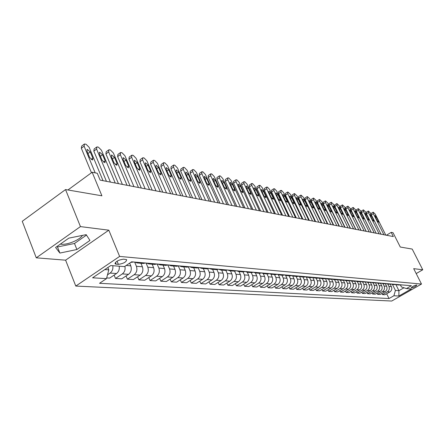 <?xml version="1.0" encoding="UTF-8"?>
<svg xmlns="http://www.w3.org/2000/svg" width="445" height="445" viewBox="0 0 445 445"><rect width="100%" height="100%" fill="white"/><g stroke="black" fill="none" stroke-linecap="round" stroke-linejoin="round"><path stroke-width="0.67" d="M416.648 284.972C413.9 285.634 412.092 286.613 411.224 287.893L411.419 287.954C414.167 287.286 415.975 286.313 416.837 285.034L416.648 284.972M82.436 235.394C79.994 239.788 67.501 245.034 61.365 244.227L60.398 244.077M75.789 286.068L391.717 301.037L421.498 284.055L119.622 256.42L75.789 286.068L65.61 260.18L108.819 230.182L80.445 226.6L36.273 257.827L65.61 260.18M36.273 257.827L22.25 221.298L65.537 189.57L101.911 195.811L92.16 172.248L67.929 189.982M416.192 273.569L422.75 269.787L412.209 249.078L400.283 247.031L393.052 232.729L391.205 232.362L386.427 235.238M80.445 226.6L65.537 189.57M92.16 172.248L97.283 173.283L100.131 180.125L393.33 236.568L391.205 232.362M116.134 264.174L118.381 264.352C123.682 263.535 126.441 261.96 126.658 259.635L123.554 259.174C118.214 259.986 115.439 261.565 115.233 263.907L116.134 264.174L115.427 262.45M104.809 269.564L108.814 269.848L106.489 278.637L99.524 283.298L389.013 298.545L386.666 293.783M106.489 278.637L92.588 277.808L110.766 265.543L124.461 266.611L131.614 261.821L411.408 285.729L406.441 288.571L411.302 288.95L398.876 296.042L393.903 295.747L389.013 298.545M108.819 230.182L119.622 256.42M422.75 269.787L413.694 268.647L421.498 284.055M406.441 288.571L401.435 286.969L400.556 285.206M396 284.811L398.92 290.674L403.965 287.781M107.862 267.506L108.814 269.848M129.662 263.129L130.786 265.849C131.887 269.347 131.136 272.173 128.533 274.326L121.73 278.843L115.494 278.464L114.126 275.11M134.651 262.083L136.404 266.294C137.494 269.77 136.749 272.574 134.156 274.704L127.392 279.182L126.069 275.961M140.92 263.268L142.383 266.772C143.474 270.215 142.728 272.996 140.153 275.11L133.422 279.549L127.392 279.182M146.077 263.056L147.812 267.206C148.903 270.621 148.163 273.38 145.598 275.477L138.901 279.877L137.616 276.784M152.151 264.213L153.603 267.668C154.688 271.055 153.953 273.792 151.406 275.872L144.742 280.233L138.901 279.877M157.135 264.002L158.859 268.085C159.939 271.45 159.21 274.165 156.679 276.223L150.048 280.556L148.802 277.574M163.026 265.137L164.466 268.53C165.54 271.867 164.822 274.559 162.297 276.606L155.706 280.895L150.048 280.556M167.882 265.003L169.562 268.936C170.63 272.245 169.912 274.921 167.403 276.951L160.84 281.207L159.633 278.336M173.561 266.027L174.991 269.37C176.059 272.657 175.347 275.305 172.849 277.318L166.324 281.54L160.84 281.207M178.323 266.027L179.93 269.765C180.993 273.024 180.281 275.655 177.8 277.652L171.303 281.841L170.129 279.076M183.774 266.889L185.192 270.182C186.255 273.419 185.548 276.028 183.079 278.008L176.615 282.163L171.303 281.841M188.435 267L189.976 270.566C191.033 273.775 190.338 276.362 187.879 278.331L181.449 282.453L180.308 279.788M193.675 267.723L195.082 270.972C196.139 274.159 195.444 276.723 192.996 278.676L186.6 282.764L181.449 282.453M198.236 267.923L199.727 271.339C200.778 274.504 200.083 277.051 197.652 278.987L191.289 283.048L190.176 280.478M203.282 268.535L204.683 271.734C205.729 274.877 205.039 277.402 202.62 279.327L196.29 283.354L191.289 283.048M207.743 268.802L209.189 272.095C210.229 275.21 209.545 277.724 207.136 279.627L200.834 283.626L199.755 281.145M212.61 269.325L213.995 272.474C215.035 275.572 214.357 278.064 211.959 279.955L205.69 283.921L200.834 283.626M216.96 269.631L218.367 272.824C219.402 275.9 218.729 278.375 216.348 280.25L210.107 284.188L209.055 281.791M221.666 270.093L223.04 273.197C224.069 276.245 223.401 278.704 221.032 280.567L214.824 284.472L210.107 284.188M225.904 270.427L227.289 273.536C228.313 276.562 227.651 279.004 225.292 280.856L219.112 284.733L218.089 282.414M230.46 270.833L231.828 273.897C232.846 276.901 232.184 279.327 229.837 281.162L223.696 285.011L219.112 284.733M234.593 271.177L235.956 274.226C236.974 277.213 236.317 279.616 233.981 281.44L227.862 285.262L226.872 283.02M239.01 271.556L240.367 274.576C241.379 277.541 240.723 279.927 238.403 281.741L232.318 285.534L227.862 285.262M243.031 271.895L244.377 274.899C245.39 277.841 244.739 280.211 242.425 282.008L236.367 285.779L235.405 283.61M247.32 272.262L248.666 275.238C249.673 278.164 249.028 280.517 246.725 282.302L240.701 286.04L236.367 285.779M251.23 272.59L252.571 275.55C253.572 278.453 252.932 280.795 250.641 282.564L244.644 286.28L243.699 284.177M255.408 272.941L256.743 275.883C257.738 278.765 257.099 281.09 254.824 282.848L248.855 286.536L244.644 286.28M259.207 273.263L260.536 276.184C261.532 279.048 260.898 281.357 258.634 283.103L252.693 286.764L251.775 284.733M263.268 273.597L264.597 276.506C265.587 279.354 264.959 281.646 262.7 283.376L256.793 287.014L252.693 286.764M266.972 273.92L268.291 276.801C269.281 279.632 268.652 281.908 266.405 283.626L260.525 287.242L259.63 285.267M270.916 274.22L272.24 277.118C273.23 279.927 272.601 282.186 270.371 283.893L264.514 287.481L260.525 287.242M274.532 274.559L275.839 277.402C276.823 280.194 276.2 282.442 273.975 284.138L268.151 287.704L267.278 285.79M278.353 274.815L279.688 277.708C280.667 280.483 280.05 282.709 277.836 284.399L272.034 287.937L268.151 287.704M281.896 275.182L283.192 277.986C284.166 280.745 283.554 282.959 281.351 284.633L275.577 288.149L274.726 286.296M285.595 275.383L286.942 278.286C287.909 281.023 287.298 283.226 285.106 284.889L279.365 288.382L275.577 288.149M289.066 275.789L290.351 278.559C291.319 281.279 290.713 283.465 288.532 285.123L282.814 288.588L281.985 286.786M292.643 275.917L294.006 278.848C294.968 281.552 294.362 283.726 292.193 285.367L286.502 288.811L282.814 288.588M296.059 276.378L297.332 279.115C298.295 281.802 297.694 283.96 295.53 285.59L289.867 289.016L289.055 287.264M299.502 276.428L300.892 279.399C301.849 282.069 301.248 284.21 299.101 285.835L293.461 289.233L289.867 289.016M302.873 276.957L304.135 279.655C305.086 282.308 304.497 284.438 302.355 286.052L296.743 289.434L295.953 287.731M306.182 276.907L307.606 279.933C308.557 282.569 307.962 284.689 305.837 286.285L300.247 289.645L296.743 289.434M309.514 277.519L310.771 280.183C311.717 282.803 311.127 284.911 309.008 286.502L303.445 289.84L302.678 288.188M312.752 277.48L314.159 280.456C315.099 283.059 314.515 285.15 312.401 286.73L306.866 290.045L303.445 289.84M315.995 278.064L317.241 280.7C318.181 283.287 317.602 285.367 315.499 286.942L309.987 290.235L309.236 288.627M319.187 278.092L320.545 280.962C321.479 283.537 320.901 285.601 318.809 287.164L313.325 290.435L309.987 290.235M322.319 278.598L323.559 281.207C324.488 283.76 323.916 285.812 321.83 287.364L316.373 290.618L315.639 289.055M325.462 278.681L326.78 281.463C327.709 283.999 327.136 286.04 325.067 287.587L319.632 290.819L316.373 290.618M328.493 279.121L329.723 281.696C330.646 284.221 330.073 286.252 328.015 287.781L322.603 290.997L321.885 289.478M331.581 279.249L332.866 281.946C333.789 284.455 333.222 286.474 331.169 287.998L325.784 291.191L322.603 290.997M334.523 279.632L335.736 282.175C336.654 284.672 336.092 286.675 334.05 288.193L328.688 291.364L327.982 289.884M337.555 279.799L338.812 282.419C339.724 284.9 339.162 286.892 337.132 288.399L331.792 291.553L328.688 291.364M340.408 280.127L341.615 282.642C342.528 285.111 341.966 287.092 339.941 288.588L334.629 291.725L333.939 290.285M343.384 280.322L344.619 282.881C345.526 285.334 344.97 287.303 342.956 288.794L337.666 291.909L334.629 291.725M346.154 280.611L347.356 283.098C348.263 285.54 347.706 287.498 345.698 288.977L340.431 292.076L339.763 290.674M349.08 280.828L350.287 283.332C351.188 285.757 350.638 287.704 348.641 289.178L343.401 292.254L340.431 292.076M351.778 281.09L352.968 283.548C353.864 285.957 353.319 287.893 351.328 289.356L346.104 292.421L345.448 291.052M354.643 281.318L355.833 283.776C356.729 286.174 356.184 288.099 354.203 289.55L349.002 292.593L346.104 292.421M357.268 281.552L358.447 283.982C359.338 286.369 358.798 288.282 356.829 289.728L351.65 292.754L351.005 291.419M360.072 281.785L361.251 284.205C362.135 286.58 361.601 288.482 359.638 289.918L354.481 292.927L351.65 292.754M362.636 282.008L363.81 284.411C364.694 286.769 364.155 288.66 362.202 290.09L357.074 293.083L356.439 291.781M365.384 282.241L366.552 284.628C367.431 286.975 366.897 288.855 364.95 290.274L359.844 293.249L357.074 293.083M367.887 282.453L369.05 284.828C369.928 287.159 369.4 289.033 367.459 290.446L362.375 293.405L361.757 292.137M370.574 282.675L371.731 285.039C372.604 287.359 372.076 289.222 370.151 290.624L365.084 293.567L362.375 293.405M373.021 282.881L374.178 285.239C375.052 287.542 374.523 289.395 372.604 290.791L367.559 293.717L366.958 292.482M375.652 283.109L376.798 285.445C377.666 287.743 377.143 289.584 375.235 290.969L370.212 293.878L367.559 293.717M378.039 283.293L379.196 285.634C380.058 287.921 379.541 289.751 377.633 291.13L372.632 294.023L372.042 292.816M380.62 283.526L381.76 285.84C382.622 288.11 382.105 289.934 380.208 291.303L375.23 294.184L372.632 294.023M382.95 283.693L384.102 286.029C384.964 288.288 384.447 290.096 382.561 291.464L377.599 294.323L377.021 293.144M385.481 283.938L386.616 286.23C387.473 288.471 386.955 290.274 385.075 291.631L380.141 294.479L377.599 294.323M387.751 284.071L388.908 286.408C389.759 288.644 389.253 290.44 387.378 291.786L382.461 294.618L381.893 293.466M390.243 284.338L391.366 286.608C392.217 288.827 391.711 290.613 389.842 291.953L384.947 294.768L382.461 294.618M392.451 284.444L395.421 290.424L398.92 290.674L398.876 296.042M112.796 265.698C113.241 268.875 112.34 271.333 110.099 273.085L107.495 274.832M119.193 266.199C119.633 269.347 118.743 271.784 116.512 273.514L109.642 278.108L106.678 277.93M133.672 261.999L130.741 262.405M139.402 262.489L137.149 262.945L134.885 262.099M124.917 266.305C125.512 269.548 124.656 272.079 122.331 273.909L115.494 278.464M145.509 263.006L143.262 263.462L137.149 262.945M151.05 263.485L148.819 263.935L146.577 263.101M156.957 263.985L154.732 264.436L148.819 263.935M162.319 264.447L160.105 264.886L157.886 264.069M168.032 264.931L165.829 265.37L160.105 264.886M173.216 265.376L171.03 265.81L168.827 265.003M178.751 265.849L176.57 266.282L171.03 265.81M183.774 266.277L181.61 266.705L179.43 265.91M189.131 266.739L186.978 267.161L181.61 266.705M194.003 267.15L191.856 267.573L189.698 266.783M199.193 267.595L197.057 268.012L191.856 267.573M203.91 268.001L201.791 268.413L199.649 267.634M208.944 268.43L206.836 268.836L201.791 268.413M213.522 268.819L211.419 269.225L209.306 268.457M218.406 269.236L216.315 269.637L211.419 269.225M222.845 269.62L220.764 270.015L218.667 269.258M227.584 270.02L225.515 270.415L220.764 270.015M231.895 270.393L229.837 270.783L227.757 270.037M236.501 270.783L234.448 271.172L229.837 270.783M240.684 271.144L238.642 271.528L236.584 270.794M249.222 271.873L247.197 272.251L245.162 271.522L243.126 271.906L238.642 271.528M253.561 272.24L251.553 272.618L247.197 272.251M257.516 272.579L255.513 272.952L253.528 272.257M261.738 272.941L259.747 273.308L255.513 272.952M265.582 273.269L263.601 273.636L261.666 272.974M269.687 273.619L267.718 273.981L263.601 273.636M273.425 273.942L271.461 274.298L269.581 273.669M277.419 274.281L275.466 274.637L271.461 274.298M281.056 274.593L279.115 274.949L277.28 274.343M284.945 274.927L283.014 275.277L279.115 274.949M288.488 275.227L286.563 275.577L284.772 274.999M292.27 275.55L290.357 275.894L286.563 275.577M295.719 275.844L293.811 276.189L292.07 275.633M299.407 276.161L297.51 276.501L293.811 276.189M302.767 276.445L300.876 276.784L299.179 276.256M306.355 276.751L304.475 277.09L300.876 276.784M309.631 277.035L307.756 277.368L306.099 276.857M313.13 277.335L311.266 277.663L307.756 277.368M316.323 277.608L314.465 277.936L312.846 277.446M319.732 277.897L317.886 278.225L314.465 277.936M322.842 278.164L321.006 278.487L319.427 278.019M326.174 278.448L324.344 278.77L321.006 278.487M329.205 278.709L327.386 279.026L325.846 278.576M332.454 278.982L330.641 279.304L327.386 279.026M335.413 279.238L333.611 279.555L332.103 279.115M338.584 279.51L336.787 279.822L333.611 279.555M341.471 279.755L339.685 280.066L338.211 279.649M344.564 280.016L342.784 280.328L339.685 280.066M347.384 280.261L345.615 280.567L344.174 280.166M350.404 280.517L348.641 280.823L345.615 280.567M353.158 280.751L351.405 281.056L349.998 280.667M356.111 281.006L354.359 281.307L351.405 281.056M358.798 281.234L357.057 281.535L355.689 281.162M361.679 281.479L359.949 281.78L357.057 281.535M364.31 281.707L362.586 282.002L361.24 281.641M367.125 281.946L362.586 282.002M369.695 282.169L367.982 282.458L366.669 282.108M372.448 282.403L367.982 282.458M374.957 282.614L373.26 282.903L371.976 282.569M377.649 282.848L373.26 282.903M380.108 283.053L378.422 283.343L377.165 283.014M382.739 283.281L378.422 283.343M385.142 283.487L383.473 283.765L382.244 283.454M387.712 283.704L383.473 283.765M390.065 283.904L388.413 284.183L387.206 283.877M392.585 284.121L388.413 284.183M394.882 284.316L393.247 284.594L392.062 284.299M397.346 284.527L393.247 284.594M399.599 284.722L397.975 284.995L396.818 284.705M393.903 295.747L395.421 290.424M402.013 284.928L397.975 284.995M59.875 253.066L76.896 249.517L89.946 240.434L86.185 234.643L68.836 238.131L55.575 247.481L59.875 253.066L57.483 246.964L74.493 243.482L86.48 235.094M57.071 246.424L57.483 246.964M74.493 243.482L76.896 249.517M95.18 172.86L84.111 146.171L84.428 143.991L86.041 144.241L89.145 147.345L103.029 180.687M83.983 144.33L81.658 146.071L81.329 148.252L91.47 172.755M87.003 151.155L87.259 149.398L90.224 151.89L92.872 158.253L92.616 160.028L89.656 157.541L87.003 151.155M110.41 182.105L96.582 149.081L96.871 146.933L97.444 146.939L98.423 147.173L101.454 150.221L115.244 183.034M96.448 147.245L94.129 148.969L93.828 151.122L106.444 181.343M99.43 153.987L99.663 152.251L102.545 154.699L105.176 160.957L104.942 162.714L102.066 160.272L99.43 153.987M122.381 184.408L108.647 151.901L108.903 149.776L109.453 149.781L110.399 150.004L113.364 153.002L127.059 185.309M108.508 150.065L106.188 151.778L105.921 153.903L118.453 183.657M111.456 156.723L111.662 155.01L114.471 157.413L117.079 163.576L116.874 165.312L114.07 162.915L111.456 156.723M133.962 186.639L120.322 154.626L120.556 152.524L121.079 152.535L121.997 152.746L124.889 155.694L138.49 187.512M120.183 152.796L117.869 154.493L117.625 156.595L130.073 185.893M123.093 159.377L123.276 157.68L126.013 160.039L128.605 166.113L128.421 167.826L125.69 165.473L123.093 159.377M145.176 188.797L131.631 157.269L131.842 155.188L132.343 155.199L133.227 155.405L136.059 158.298L149.565 189.642M131.486 155.45L129.178 157.124L128.967 159.199L141.326 188.057M134.362 161.941L134.529 160.267L137.194 162.586L139.769 168.566L139.602 170.263L136.943 167.949L134.362 161.941M156.039 190.888L142.595 159.827L142.778 157.775L143.257 157.78L144.113 157.981L146.883 160.829L160.289 191.706M142.439 158.014L140.142 159.672L139.953 161.724L152.223 190.154M145.287 164.428L145.432 162.775L148.024 165.051L150.582 170.947L150.438 172.621L147.846 170.346L145.287 164.428M166.569 192.919L153.219 162.303L153.375 160.278L153.837 160.283L154.665 160.478L157.38 163.276L170.691 193.709M153.058 160.5L150.766 162.141L150.599 164.172L162.787 192.19M155.872 166.842L156 165.206L158.531 167.442L161.073 173.255L160.945 174.907L158.414 172.671L155.872 166.842M176.776 194.882L163.521 164.711L163.66 162.703L164.099 162.709L164.906 162.903L167.559 165.651L180.77 195.65M163.359 162.92L161.073 164.539L160.934 166.547L173.027 194.159M166.141 169.178L166.252 167.559L168.722 169.762L171.242 175.491L171.136 177.127L168.666 174.924L166.141 169.178M186.678 196.79L173.522 167.047L173.639 165.062L174.056 165.067L174.84 165.251L177.438 167.96L190.555 197.536M173.355 165.262L171.075 166.869L170.958 168.85L182.967 196.073M176.103 171.447L176.198 169.851L178.612 172.015L181.115 177.661L181.02 179.279L178.612 177.116L176.103 171.447M196.29 198.637L183.229 169.311L183.323 167.348L183.729 167.353L184.486 167.537L187.034 170.201L200.055 199.36M183.056 167.537L180.787 169.128L180.687 171.086L192.607 197.93M185.782 173.65L185.854 172.07L188.213 174.201L190.694 179.769L190.621 181.365L188.268 179.235L185.782 173.65M205.618 200.434L192.657 171.514L192.735 169.573L193.119 169.578L193.859 169.751L196.356 172.376L209.278 201.14M192.479 169.751L190.221 171.319L190.143 173.261L201.974 199.733M195.171 175.786L195.233 174.229L197.536 176.326L200 181.816L199.944 183.396L197.647 181.299L195.171 175.786M214.679 202.18L201.819 173.65L201.874 171.731L202.247 171.737L202.965 171.909L205.412 174.49L218.234 202.864M201.635 171.898L199.388 173.45L199.327 175.369L211.069 201.485M204.299 177.867L204.344 176.32L206.597 178.389L209.044 183.807L209 185.37L206.753 183.301L204.299 177.867M223.49 203.877L210.724 175.731L210.763 173.834L211.119 173.834L211.814 174.001L214.217 176.543L226.944 204.539M210.535 173.989L208.299 175.525L208.254 177.422L219.908 203.187M213.172 179.886L213.205 178.362L215.408 180.397L217.833 185.743L217.805 187.284L215.608 185.254L213.172 179.886M232.051 205.523L219.379 177.75L219.402 175.875L219.747 175.875L220.425 176.036L222.778 178.545L235.411 206.168M219.185 176.025L216.965 177.538L216.938 179.418L228.502 204.839M221.799 181.849L221.821 180.342L223.974 182.344L226.383 187.623L226.366 189.147L224.219 187.145L221.799 181.849M240.378 207.125L227.807 179.719L227.812 177.861L228.135 177.861L228.797 178.022L231.111 180.486L243.643 207.754M227.601 178L225.393 179.502L225.381 181.36L236.862 206.447M230.193 183.763L230.198 182.266L232.307 184.241L234.699 189.453L234.699 190.961L232.59 188.986L230.193 183.763M248.477 208.683L236 181.632L235.995 179.791L236.306 179.797L236.951 179.947L239.215 182.383L251.659 209.295M235.794 179.925L233.597 181.41L233.597 183.251L244.995 208.015M238.359 185.621L238.353 184.141L240.417 186.088L242.792 191.233L242.803 192.724L240.739 190.783L238.359 185.621M256.365 210.201L243.977 183.49L243.955 181.677L244.261 181.677L244.884 181.827L247.114 184.224L259.457 210.797M243.771 181.799L241.585 183.268L241.602 185.087L252.91 209.539M246.313 187.434L246.291 185.971L248.316 187.89L250.668 192.963L250.691 194.443L248.672 192.524L246.313 187.434M264.041 211.681L251.748 185.309L251.714 183.507L252.004 183.512L252.615 183.657L254.801 186.021L267.05 212.259M251.536 183.629L249.361 185.081L249.395 186.878L260.62 211.019M254.056 189.197L254.023 187.745L256.003 189.642L258.345 194.654L258.378 196.117L256.398 194.226L254.056 189.197M271.517 213.122L259.318 187.072L259.546 185.298L260.147 185.437L262.294 187.768L274.454 213.683M259.101 185.409L256.937 186.844L256.988 188.624L268.124 212.465M261.599 190.911L261.554 189.481L263.496 191.344L265.821 196.295L265.86 197.741L263.924 195.878L261.599 190.911M278.798 214.523L266.694 188.797L266.905 187.034L267.484 187.173L269.598 189.47L281.663 215.074M266.472 187.139L264.324 188.563L264.386 190.327L275.438 213.873M268.947 192.585L268.897 191.166L270.799 193.008L273.102 197.897L273.158 199.332L271.255 197.491L268.947 192.585M285.896 215.886L273.886 190.477L274.07 188.73L274.637 188.864L276.712 191.133L288.688 216.426M273.658 188.83L271.528 190.238L271.595 191.984L282.564 215.246M276.111 194.22L276.05 192.813L277.919 194.632L280.205 199.46L280.267 200.879L278.403 199.065L276.111 194.22M292.821 217.221L280.901 192.112L281.062 190.388L281.618 190.516L283.654 192.757L295.541 217.744M280.667 190.482L278.548 191.873L278.626 193.597L289.517 216.587M283.098 195.811L283.031 194.421L284.861 196.212L287.131 200.984L287.203 202.386L285.373 200.6L283.098 195.811M299.568 218.517L287.743 193.709L287.882 192.001L290.429 194.337L302.222 219.029M287.503 192.09L285.395 193.464L285.49 195.177L296.298 217.889M289.912 197.363L289.834 195.984L291.631 197.752L293.884 202.469L293.967 203.86L292.17 202.091L289.912 197.363M306.154 219.786L294.418 195.266L294.54 193.575L297.038 195.878L308.741 220.286M294.173 193.658L292.081 195.021L292.181 196.712L302.906 219.163M296.565 198.876L296.476 197.513L298.239 199.26L300.475 203.921L300.564 205.295L298.806 203.554L296.565 198.876M312.579 221.026L300.931 196.79L301.037 195.11L303.49 197.385L315.105 221.51M300.681 195.194L298.606 196.54L298.717 198.214L309.364 220.403M303.056 200.356L302.962 199.004L304.692 200.728L306.911 205.334L307.005 206.697L305.276 204.978L303.056 200.356M318.854 222.233L307.289 198.27L307.378 196.612L309.792 198.854L321.318 222.706M307.039 196.69L304.975 198.019L305.098 199.683L315.661 221.616M309.392 201.796L309.292 200.461L310.988 202.158L313.191 206.719L313.297 208.065L311.6 206.369L309.392 201.796M324.978 223.412L313.502 199.722L313.575 198.081L315.944 200.294L327.386 223.874M313.247 198.153L311.194 199.466L311.328 201.112L321.813 222.8M315.583 203.204L315.472 201.885L317.14 203.56L319.326 208.065L319.438 209.4L317.769 207.726L315.583 203.204M330.958 224.564L319.571 201.14L319.627 199.51L321.957 201.696L333.311 225.014M319.31 199.583L317.274 200.884L317.413 202.514L327.82 223.957M321.624 204.583L321.507 203.27L323.153 204.928L325.323 209.384L325.44 210.708L323.799 209.05L321.624 204.583M336.804 225.687L325.495 202.525L325.54 200.912L327.832 203.07L339.101 226.132M325.234 200.979L323.215 202.264L323.359 203.882L333.689 225.087M327.531 205.929L327.409 204.628L329.022 206.269L331.175 210.674L331.303 211.981L329.689 210.346L327.531 205.929M342.511 226.789L331.291 203.877L331.319 202.275L333.572 204.411L344.758 227.217M331.03 202.341L329.016 203.615L329.178 205.217L339.429 226.194M333.305 207.242L333.177 205.957L334.762 207.576L336.904 211.931L337.032 213.233L335.447 211.614L333.305 207.242M348.096 227.862L336.96 205.201L336.971 203.615L339.19 205.718L350.293 228.285M336.687 203.677L334.696 204.939L334.857 206.524L345.036 227.273M338.951 208.527L338.812 207.253L340.375 208.85L342.5 213.166L342.639 214.451L341.076 212.855L338.951 208.527M353.553 228.914L342.5 206.491L342.5 204.922L344.68 207.003L355.7 229.325M342.227 204.984L340.241 206.23L340.414 207.798L350.521 228.33M344.469 209.784L344.33 208.521L345.865 210.101L347.968 214.368L348.112 215.641L346.583 214.062L344.469 209.784M358.887 229.937L347.918 207.754L347.907 206.202L350.054 208.254L360.99 230.343M347.64 206.258L345.676 207.492L345.854 209.05L355.883 229.359M349.87 211.013L349.72 209.762L351.233 211.325L353.324 215.547L353.475 216.81L351.962 215.246L349.87 211.013M364.11 230.944L353.219 208.994L353.197 207.453L355.31 209.484L366.168 231.339M352.941 207.509L350.988 208.727L351.172 210.274L361.129 230.371M355.155 212.215L354.999 210.975L356.484 212.521L358.559 216.698L358.714 217.95L357.229 216.404L355.155 212.215M369.222 231.928L358.409 210.207L358.37 208.677L360.45 210.685L371.23 232.318M358.125 208.733L356.184 209.94L356.378 211.47L366.257 231.356M360.322 213.394L360.161 212.165L361.624 213.689L363.687 217.828L363.849 219.062L362.386 217.538L360.322 213.394M374.217 232.891L363.487 211.392L363.437 209.879L365.49 211.859L376.192 233.269L366.463 213.784L366.257 212.282L368.171 211.097M363.203 209.929L361.273 211.125L361.474 212.638L371.28 232.323M365.378 214.546L365.217 213.327L366.658 214.835L368.705 218.929L368.872 220.158L367.431 218.651L365.378 214.546M379.112 233.831L368.46 212.554L368.399 211.052L370.418 213.01L381.042 234.204M370.335 215.675L370.168 214.468L371.586 215.959L373.616 220.008L373.789 221.226L372.37 219.735L370.335 215.675M383.907 234.754L373.327 213.689L373.26 212.198L375.246 214.134L385.793 235.121M375.185 216.776L375.013 215.58L376.409 217.06L378.428 221.07L378.6 222.272L377.204 220.798L375.185 216.776M371.152 214.473L371.136 213.422L373.038 212.248M130.786 265.849L126.152 265.476M142.383 266.772L136.404 266.294M153.603 267.668L147.812 267.206M164.466 268.53L158.859 268.085M174.991 269.37L169.562 268.936M185.192 270.182L179.93 269.765M195.082 270.972L189.976 270.566M204.683 271.734L199.727 271.339M213.995 272.474L209.189 272.095M223.04 273.197L218.367 272.824M231.828 273.897L227.289 273.536M240.367 274.576L235.956 274.226M248.666 275.238L244.377 274.899M256.743 275.883L252.571 275.55M264.597 276.506L260.536 276.184M272.24 277.118L268.291 276.801M279.688 277.708L275.839 277.402M286.942 278.286L283.192 277.986M294.006 278.848L290.351 278.559M300.892 279.399L297.332 279.115M307.606 279.933L304.135 279.655M314.159 280.456L310.771 280.183M320.545 280.962L317.241 280.7M326.78 281.463L323.559 281.207M332.866 281.946L329.723 281.696M338.812 282.419L335.736 282.175M344.619 282.881L341.615 282.642M350.287 283.332L347.356 283.098M355.833 283.776L352.968 283.548M361.251 284.205L358.447 283.982M366.552 284.628L363.81 284.411M371.731 285.039L369.05 284.828M376.798 285.445L374.178 285.239M381.76 285.84L379.196 285.634M386.616 286.23L384.102 286.029M391.366 286.608L388.908 286.408M116.512 273.514L110.099 273.085M128.533 274.326L122.331 273.909M140.153 275.11L134.156 274.704M151.406 275.872L145.598 275.477M162.297 276.606L156.679 276.223M172.849 277.318L167.403 276.951M183.079 278.008L177.8 277.652M192.996 278.676L187.879 278.331M202.62 279.327L197.652 278.987M211.959 279.955L207.136 279.627M221.032 280.567L216.348 280.25M229.837 281.162L225.292 280.856M238.403 281.741L233.981 281.44M246.725 282.302L242.425 282.008M254.824 282.848L250.641 282.564M262.7 283.376L258.634 283.103M270.371 283.893L266.405 283.626M277.836 284.399L273.975 284.138M285.106 284.889L281.351 284.633M292.193 285.367L288.532 285.123M299.101 285.835L295.53 285.59M305.837 286.285L302.355 286.052M312.401 286.73L309.008 286.502M318.809 287.164L315.499 286.942M325.067 287.587L321.83 287.364M331.169 287.998L328.015 287.781M337.132 288.399L334.05 288.193M342.956 288.794L339.941 288.588M348.641 289.178L345.698 288.977M354.203 289.55L351.328 289.356M359.638 289.918L356.829 289.728M364.95 290.274L362.202 290.09M370.151 290.624L367.459 290.446M375.235 290.969L372.604 290.791M380.208 291.303L377.633 291.13M385.075 291.631L382.561 291.464M389.842 291.953L387.378 291.786M117.068 261.154L118.381 264.352M81.329 148.252L84.111 146.171M90.224 151.89L87.993 153.547M92.872 158.253L91.158 159.516M93.828 151.122L96.582 149.081M102.545 154.699L100.392 156.284M105.176 160.957L103.501 162.186M105.921 153.903L108.647 151.901M114.471 157.413L112.385 158.932M117.079 163.576L115.45 164.761M117.625 156.595L120.322 154.626M126.013 160.039L123.999 161.502M128.605 166.113L127.009 167.264M128.967 159.199L131.631 157.269M137.194 162.586L135.241 163.988M139.769 168.566L138.211 169.684M139.953 161.724L142.595 159.827M148.024 165.051L146.138 166.402M150.582 170.947L149.064 172.026M150.599 164.172L153.219 162.303M158.531 167.442L156.701 168.738M161.073 173.255L159.583 174.301M160.934 166.547L163.521 164.711M168.722 169.762L166.947 171.013M171.242 175.491L169.79 176.509M170.958 168.85L173.522 167.047M178.612 172.015L176.888 173.216M181.115 177.661L179.691 178.651M180.687 171.086L183.229 169.311M188.213 174.201L186.544 175.363M190.694 179.769L189.309 180.731M190.143 173.261L192.657 171.514M197.536 176.326L195.917 177.444M200 181.816L198.648 182.75M199.327 175.369L201.819 173.65M206.597 178.389L205.023 179.469M209.044 183.807L207.72 184.714M208.254 177.422L210.724 175.731M215.408 180.397L213.878 181.438M217.833 185.743L216.537 186.622M216.938 179.418L219.379 177.75M223.974 182.344L222.489 183.351M226.383 187.623L225.114 188.474M225.381 181.36L227.807 179.719M232.307 184.241L230.86 185.22M234.699 189.453L233.458 190.282M233.597 183.251L236 181.632M240.417 186.088L239.01 187.034M242.792 191.233L241.579 192.04M241.602 185.087L243.977 183.49M248.316 187.89L246.947 188.802M250.668 192.963L249.484 193.753M249.395 186.878L251.748 185.309M256.003 189.642L254.673 190.521M258.345 194.654L257.188 195.416M256.988 188.624L259.318 187.072M263.496 191.344L262.2 192.201M265.821 196.295L264.686 197.04M264.386 190.327L266.694 188.797M270.799 193.008L269.536 193.836M273.102 197.897L271.995 198.626M271.595 191.984L273.886 190.477M277.919 194.632L276.684 195.433M280.205 199.46L279.121 200.167M278.626 193.597L280.901 192.112M284.861 196.212L283.66 196.99M287.131 200.984L286.068 201.674M285.49 195.177L287.743 193.709M291.631 197.752L290.463 198.509M293.884 202.469L292.843 203.143M292.181 196.712L294.418 195.266M298.239 199.26L297.099 199.994M300.475 203.921L299.457 204.572M298.717 198.214L300.931 196.79M304.692 200.728L303.579 201.44M306.911 205.334L305.915 205.974M305.098 199.683L307.289 198.27M310.988 202.158L309.904 202.859M313.191 206.719L312.218 207.337M311.328 201.112L313.502 199.722M317.14 203.56L316.084 204.238M319.326 208.065L318.375 208.672M317.413 202.514L319.571 201.14M323.153 204.928L322.113 205.59M325.323 209.384L324.383 209.979M323.359 203.882L325.495 202.525M329.022 206.269L328.01 206.908M331.175 210.674L330.262 211.253M329.178 205.217L331.291 203.877M334.762 207.576L333.772 208.199M336.904 211.931L336.003 212.499M334.857 206.524L336.96 205.201M340.375 208.85L339.407 209.462M342.5 213.166L341.615 213.717M340.414 207.798L342.5 206.491M345.865 210.101L344.92 210.691M347.968 214.368L347.106 214.907M345.854 209.05L347.918 207.754M351.233 211.325L350.31 211.898M353.324 215.547L352.479 216.07M351.172 210.274L353.219 208.994M356.484 212.521L355.583 213.083M358.559 216.698L357.73 217.21M356.378 211.47L358.409 210.207M361.624 213.689L360.739 214.24M363.687 217.828L362.875 218.328M361.474 212.638L363.487 211.392M366.658 214.835L365.79 215.369M368.705 218.929L367.904 219.418M366.463 213.784L368.46 212.554M371.586 215.959L370.735 216.481M373.616 220.008L372.832 220.492M371.364 214.896L373.327 213.689M376.409 217.06L375.58 217.566M378.428 221.07L377.66 221.538M114.971 263.268L115.233 263.907M87.259 149.398L86.903 149.665M99.663 152.251L99.324 152.502M111.662 155.01L111.345 155.244M123.276 157.68L122.981 157.897M134.529 160.267L134.245 160.473"/></g></svg>
